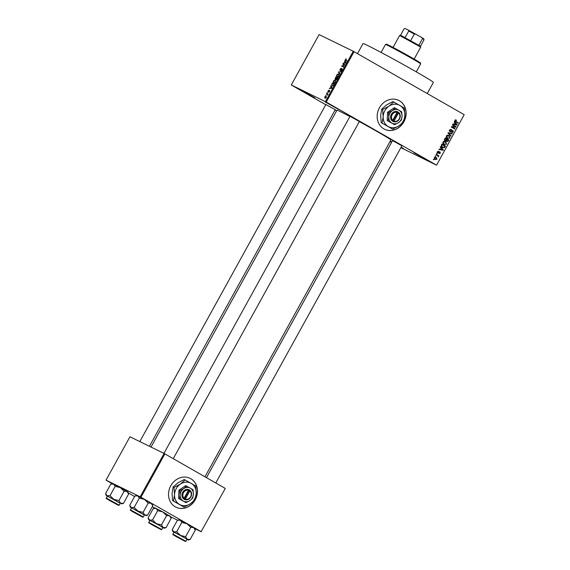 <?xml version="1.0" encoding="UTF-8"?>
<svg xmlns="http://www.w3.org/2000/svg" width="570" height="570" viewBox="0 0 570 570"><rect width="100%" height="100%" fill="white"/><g stroke="black" fill="none" stroke-linecap="round" stroke-linejoin="round"><path stroke-width="0.85" d="M301.594 90.438L314.747 97.812L301.594 90.438M390.251 141.146L391.811 141.93M401.187 147.11L403.453 148.542L401.031 147.402M414.034 152.753L427.186 160.127L414.034 152.753M325.328 102.023L338.473 109.397L325.328 102.023M170.772 485.768A16.067 14.086 116 0 0 175.959 507.207A16.067 14.086 116 0 0 195.246 499.762A16.067 14.086 116 0 0 190.059 478.323A16.067 14.086 116 0 0 170.772 485.768M175.902 507.179A16.067 14.086 116 0 0 195.132 499.705A16.067 14.086 116 0 0 190.002 478.294M379.413 107.823A16.067 14.086 116 0 0 384.6 129.262A16.067 14.086 116 0 0 403.881 121.816A16.067 14.086 116 0 0 398.694 100.377A16.067 14.086 116 0 0 379.413 107.823M384.536 129.233A16.067 14.086 116 0 0 403.767 121.759A16.067 14.086 116 0 0 398.637 100.349M392.53 140.619L401.914 145.799M325.876 104.524L335.253 109.697M350.016 116.301L359.392 121.481M357.483 53.651L363.047 43.562A40.171 1.104 28.9 0 1 367.629 45.486A40.171 1.104 28.9 0 1 407.457 66.854A40.171 1.104 28.9 0 1 433.392 82.394L427.236 93.544M151.014 447.065L336.963 110.21A30.801 0.848 28.9 0 1 340.475 111.684A30.801 0.848 28.9 0 1 349.894 116.522M291.284 84.98L325.434 101.645L353.25 51.257L319.1 34.585L291.284 84.98L325.762 104.723M335.067 110.038L336.578 110.908M390.058 141.488L391.576 142.358M400.874 147.673L436.577 165.207L464.18 114.67L436.577 165.207M434.326 157.698L436.242 157.427L437.012 159.23L435.124 159.514L434.326 157.698M436.064 154.655L436.271 154.285L438.864 155.767L438.245 155.902L438.458 156.615L438.123 156.885L437.903 155.802L436.064 154.655M437.632 151.706L438.971 151.271L437.988 151.941L438.116 152.674L440.054 151.962L440.325 153.23L439.107 153.665L439.947 153.031L439.897 152.368L437.974 153.088L437.632 151.706M437.475 152.368L438.401 152.717M438.729 151.798L439.092 152.105M441.344 145.094L441.942 144.003L445.512 146.048L444.543 147.644L442.363 147.537L441.344 145.094M444.685 139.03L445.327 137.876L448.896 139.921L448.255 141.075L446.795 141.588L446.267 140.762L445.106 140.769L444.685 139.03M447.992 133.052L448.191 132.682L452.373 133.622L452.16 134.007L448.519 133.081L451.126 135.874L450.913 136.258L447.992 133.052M452.38 125.094L452.587 124.723L456.157 126.761L455.936 127.16L452.209 127.096L455.067 128.734L454.867 129.105L451.298 127.067L451.518 126.661L455.238 126.725L452.38 125.094M456.349 120.562L455.359 120.591L455.409 121.146L458.301 122.871L458.102 123.248L455.679 121.859L454.953 120.334L455.523 119.892L456.506 120.163L456.349 120.562L455.095 119.949M353.25 51.257L354.055 51.692L326.232 102.08L436.356 165.058M354.055 51.692L464.18 114.67M454.105 121.966L454.326 121.581L457.268 124.752L457.047 125.143L452.822 124.296L453.043 123.904L454.283 124.189L454.995 122.899L454.105 121.966M449.416 131.029L450.186 131.406L452.901 130.437L453.293 132.055L451.611 132.568L452.872 131.834L452.259 130.715L451.155 131.706L449.986 131.784L449.595 130.031L451.483 129.483L449.994 130.302L450.243 131.435L449.082 130.872M452.687 130.801L451.796 130.487M447.521 135.133L448.946 135.46L450.029 137.976L447.4 138.36L446.324 137.263L446.367 135.881L447.521 135.133M444.137 141.253L445.562 141.588L446.645 144.103L444.016 144.488L442.94 143.383L442.983 142.008L444.137 141.253M440.225 147.11L440.446 146.718L443.389 149.896L443.168 150.288L438.943 149.44L439.157 149.048L440.403 149.333L441.116 148.043L440.225 147.11M436.649 153.594L437.368 153.508L436.649 153.594M435.238 156.151L435.957 156.066L435.238 156.151M433.3 159.664L434.012 159.586L433.3 159.664M325.655 95.261L326.147 95.033L325.655 95.261M327.066 92.703L327.558 92.475L327.066 92.703M330.643 86.227L330.857 85.835L332.26 87.958L329.36 88.55L330.358 88.136L331.07 86.847L330.643 86.227L331.405 86.661M335.374 80.27L335.495 82.151L333.664 83.078L333.137 82.351L333.421 81.132L334.326 80.22L335.31 80.235M338.751 74.15L338.879 76.024L337.048 76.95L336.521 76.23L336.799 75.005L337.711 74.093L338.694 74.107M340.034 69.155L341.394 68.257L340.247 69.305L340.176 70.231L342.178 68.77L342.15 70.103L340.924 70.937L341.9 70.003L341.694 69.162L339.977 70.609L340.262 69.291M344.522 61.083L344.736 60.691L346.14 62.814L343.24 63.405L344.237 62.992L344.95 61.703L344.522 61.083L345.285 61.517M345.598 60.634L345.384 59.458L346.46 58.959L345.541 60.071L347.173 60.933L346.973 61.311L345.52 60.598M342.798 64.211L343.005 63.833L345.028 64.823L342.314 65.999L343.938 66.797L343.738 67.167L341.708 66.177L344.415 65.001L342.798 64.211M338.409 72.162L341.245 71.685L338.758 72.076L339.998 73.929L339.784 74.321L338.409 72.162L339.093 72.554M335.067 79.572L335.737 76.993L337.768 77.983L336.051 79.914L335.851 79.308L335.039 79.558M336.051 79.914L336.158 79.487M332.004 86.12L331.754 84.21L332.36 83.12L334.383 84.104L333.443 85.721L331.918 86.077M328.042 91.97L328.064 90.837L329.04 90.153L328.213 91.578L329.667 90.53L329.603 91.563L328.705 92.219L329.467 90.901L328.028 91.955M326.475 93.772L326.681 93.402L328.156 94.121L327.458 95.261L327.501 94.364L326.475 93.772M327.771 94.513L327.244 94.143M326.204 96.216L326.289 97.57L324.964 98.24L324.757 96.822L326.161 96.188M164.096 453.449L129.946 436.777L106.013 480.139L140.163 496.812L164.096 453.449L164.901 453.884L140.961 497.247L201.124 531.646L225.278 488.44L201.124 531.646M164.901 453.884L225.057 488.291M170.701 516.84L177.626 520.225M194.84 528.625L201.338 531.803M106.013 480.139L112.269 483.745M128.293 492.907L134.591 496.513M152.311 506.637L154.791 508.062M140.961 497.247L140.163 496.812M359.328 121.602A30.801 0.848 28.9 0 1 390.892 139.978L204.965 476.798M391.647 142.222L390.151 141.324M326.232 102.08L325.434 101.645M346.339 59.223L345.847 58.945M344.031 63.348L343.454 63.021M344.764 63.291L344.237 62.992M345.677 62.116L344.95 61.703M345.513 62.579L345.114 61.945L344.544 62.978L346.09 62.907M345.833 62.351L345.114 61.945M345.057 63.27L344.544 62.978M344.957 64.951L343.005 63.833M343.881 66.897L341.929 65.778M344.807 65.222L344.415 65.001M340.582 70.459L340.176 70.231L340.582 70.459M341.565 70.815L341.102 70.545M339.1 72.084L338.608 71.799M338.181 74.364L337.711 74.093M337.86 76.993L336.521 76.23M338.872 76.045L338.402 74.435L336.799 75.005M338.153 76.85L337.803 76.651L338.644 75.91M337.041 75.119L337.191 76.544L337.803 76.651M337.697 78.111L335.737 76.993M337.326 78.24L336.72 77.94L336.222 79.529L337.554 78.368M336.649 79.772L336.222 79.529L336.649 79.772M336.136 79.045L336.222 79.529M336.478 77.826L335.773 77.477L335.274 79.201L336.713 77.955M335.709 79.444L335.274 79.201L335.709 79.444M335.146 78.667L335.274 79.201M334.804 80.491L334.326 80.22M334.476 83.12L333.137 82.351M335.488 82.165L335.017 80.562L333.421 81.132M334.768 82.971L334.419 82.771L335.26 82.037M333.657 81.246L333.806 82.671L334.419 82.771M334.312 84.239L332.36 83.12M333.942 84.367L332.388 83.605L331.797 85.358L332.21 85.749L333.243 85.536L334.17 84.495M332.139 85.714L331.797 85.358M330.151 88.493L329.574 88.158M330.885 88.436L330.358 88.136M331.797 87.26L331.07 86.847M331.633 87.723L331.234 87.082L330.664 88.122L332.21 88.051M331.954 87.495L331.234 87.082M331.177 88.414L330.664 88.122M328.598 91.791L328.213 91.578M329.246 92.041L328.883 91.834M328.106 94.214L326.681 93.402M326.282 97.57L325.89 96.529L324.757 96.822M324.964 96.936L325.727 98.19L325.156 97.862L326.083 97.456M455.223 120.014L456.171 120.477M454.924 120.377L455.359 120.591M454.817 120.854L455.409 121.146M455.85 121.474L458.301 122.871M456.228 124.246L457.268 124.752M455.907 124.552L457.047 125.143M455.893 124.581L452.986 123.996M456.192 124.21L455.345 123.263L454.774 124.303L456.77 124.766L456.192 124.21M454.91 123.056L455.345 123.263M454.34 124.089L454.774 124.303M452.551 124.794L456.157 126.761M455.045 126.725L455.936 127.16M455.067 128.734L452.209 127.096M450.279 129.376L451.326 129.882M449.566 130.095L449.994 130.302M452.865 131.848L453.293 132.055M451.896 130.416L452.573 130.751M450.663 131.463L451.155 131.706M451.062 133.33L452.16 134.007M450.998 133.444L448.17 132.732M448.091 132.874L448.519 133.081M450.101 135.368L451.126 135.874M448.198 135.168L448.861 135.909M449.595 137.769L450.029 137.976M447.899 138.139L447.037 138.125M446.388 137.391L448.512 138.303L449.609 137.74L448.732 135.831L447.357 135.154M446.353 135.909L447.614 137.997L446.46 137.434L447.35 137.733M448.732 135.831L446.787 136.116M445.284 137.954L448.896 139.921M447.82 140.868L448.255 141.075M445.74 140.505L446.267 140.762M445.02 140.256L444.664 140.377M446.274 140.861L446.937 141.182L447.913 140.704L448.269 140.056L447.208 139.443L446.638 140.555L447.001 141.218L445.847 140.655M444.479 139.985L445.312 140.391L446.787 139.208L447.208 139.443M446.132 140.305L446.638 140.555M446.787 139.208L445.541 138.489L444.935 139.693L445.377 140.427L444.222 139.864M445.106 138.282L445.541 138.489M444.493 139.479L444.935 139.693M444.671 139.066L445.099 139.279M444.821 141.296L445.483 142.037M446.21 143.889L446.645 144.103M444.522 144.267L443.652 144.246M443.004 143.512L445.127 144.424L446.224 143.868L445.348 141.959L443.98 141.282M442.976 142.03L444.237 144.125L443.075 143.554L443.973 143.861M445.348 141.959L443.403 142.243M441.907 144.075L445.512 146.048M444.051 147.402L444.543 147.644M442.911 147.338L442.021 147.316M441.273 146.518L441.843 146.811M441.422 146.604L444.158 147.331L444.892 146.177L442.156 144.616L441.786 146.518L442.79 147.281L441.636 146.718M441.722 144.402L442.156 144.616M441.144 146.205L441.786 146.518M441.351 145.072L441.786 145.286M442.349 149.39L443.389 149.896M440.46 149.233L443.168 150.288M442.014 149.725L439.107 149.141M442.042 149.696L442.89 149.91L441.465 148.407L440.888 149.447M441.03 148.2L441.465 148.407M438.009 151.285L438.807 151.67M437.603 151.755L437.988 151.941M438.893 151.399L439.171 152.66M439.94 153.038L440.325 153.23M439.199 152.026L439.876 152.354M436.841 153.252L437.368 153.508M436.228 154.356L438.864 155.767M437.753 155.667L438.245 155.902M437.974 156.38L438.458 156.615M435.43 155.81L435.957 156.066M435.494 157.142L435.929 157.74M436.627 159.044L437.012 159.23M435.33 159.144L434.696 159.222M434.304 157.726L435.302 159.13L434.426 158.702M434.29 158.645L435.452 159.208L436.649 159.009L436.036 157.797L434.732 157.156M436.036 157.797L434.689 157.918M433.485 159.329L434.012 159.586M385.498 44.474L386.41 44.211A19.416 0.534 28.9 0 1 388.612 45.151A19.416 0.534 28.9 0 1 407.636 55.354A19.416 0.534 28.9 0 1 420.396 62.971L420.66 63.883A20.085 0.556 -151.1 0 0 407.457 55.995A20.085 0.556 -151.1 0 0 387.778 45.443A20.085 0.556 -151.1 0 0 385.498 44.474A20.085 0.556 -151.1 0 0 385.484 44.481L381.095 52.433M416.264 71.849L420.653 63.897A20.085 0.556 -151.1 0 0 420.66 63.883M105.607 493.52L110.751 484.194L113.615 484.072L115.161 486.345L120.291 487.614L127.017 491.461L128.621 494.04L123.469 503.367L120.548 503.175L118.952 500.595L113.822 499.327L110.017 495.672L107.146 495.793L105.607 493.52L106.141 495.373L120.263 503.317M110.751 484.194L112.618 483.645L120.291 487.614L124.096 491.269L127.017 491.461L128.086 492.181L128.621 494.04M109.982 500.709L117.862 504.892L109.982 500.709M119.223 505.191L120.327 503.196L107.431 496.078L106.326 498.073L119.223 505.191L118.717 505.383L109.568 500.51L117.883 505.013L109.575 500.51C103.469 496.719 107.559 499.555 106.326 498.073M115.161 486.345L110.017 495.672M124.096 491.269L118.952 500.595M121.61 503.916L123.469 503.367M107.367 496.199L106.141 495.373M109.632 500.253L116.686 504.251L109.632 500.253M151.143 524.072L159.201 528.568L151.143 524.072M140.683 515.993L132.618 511.504L140.683 515.993M182.186 539.811L175.14 535.821L182.186 539.811M400.546 35.212L404.101 28.771L405.135 28.521L404.109 28.764L400.546 35.212L420.475 46.213L424.037 39.758L421.572 37.428L423.774 38.853L424.037 39.758L420.475 46.213L420.738 47.118L399.641 35.468L393.043 47.417M418.929 45.165L422.491 38.717M405.177 37.47L408.74 31.022L408.355 30.096L421.572 37.428M415.893 34.179L414.333 34.057L408.74 31.022M410.771 40.499L414.333 34.057M405.135 28.521L408.355 30.096M156.344 523.645L163.07 527.492L161.467 524.913L156.344 523.645L152.532 519.99L149.668 520.104L148.122 517.831L148.663 519.69L156.344 523.645M157.705 527.571L149.832 523.381L157.705 527.571M159.579 525.511L149.946 520.396L148.848 522.391L161.745 529.509L162.842 527.514L159.579 525.511M148.122 517.831L153.273 508.504L156.137 508.39L157.683 510.663L162.813 511.924L166.618 515.586L161.467 524.913M157.683 510.663L152.532 519.99M166.618 515.586L169.539 515.772L171.142 518.358L165.991 527.685L163.07 527.492L164.124 528.233L162.778 527.635M153.273 508.504L155.133 507.963L162.813 511.924L170.601 516.498L171.142 518.358M164.124 528.233L165.991 527.685M149.882 520.51L148.663 519.69M129.739 505.298L134.891 495.971L137.755 495.857L139.301 498.13L144.431 499.391L151.157 503.239L152.76 505.825L147.609 515.152L144.687 514.959L143.084 512.38L137.961 511.112L134.15 507.457L131.285 507.571L129.739 505.298L130.281 507.157L144.395 515.102M134.891 495.971L136.757 495.43L144.431 499.391L148.236 503.053L151.157 503.239L152.219 503.966L152.76 505.825M134.114 512.494L141.994 516.677L134.114 512.494M143.362 516.976L144.466 514.981L131.57 507.863L130.466 509.858L143.362 516.976L142.856 517.161L133.708 512.295L142.023 516.798L133.715 512.295C127.609 508.504 131.698 511.34 130.466 509.858M139.301 498.13L134.15 507.457M148.236 503.053L143.084 512.38M145.749 515.7L147.609 515.152M131.499 507.984L130.281 507.157M180.476 535.43L187.209 539.277L185.606 536.698L180.476 535.43L176.672 531.767L173.807 531.888L172.261 529.615L172.796 531.475L180.476 535.43M181.844 539.355L173.971 535.166L181.844 539.355M183.718 537.296L174.085 532.18L172.988 534.168L185.884 541.293L186.981 539.298L183.718 537.296M172.261 529.615L177.412 520.289L180.277 520.168L181.823 522.448L186.946 523.709L190.758 527.371L185.606 536.698M181.823 522.448L176.672 531.767M190.758 527.371L193.679 527.556L195.275 530.143L190.131 539.469L187.209 539.277L188.264 540.011L186.917 539.42M177.412 520.289L179.272 519.747L186.946 523.709L194.74 528.283L195.275 530.143M188.264 540.011L190.131 539.469M174.021 532.295L172.796 531.475M393.97 121.146L398.451 113.031L398.508 112.261L397.468 111.713A5.358 4.695 116 0 0 391.334 114.321A5.358 4.695 116 0 0 392.331 121.018L393.328 121.638L393.97 121.146A4.688 4.111 116 0 0 399.271 118.838A4.688 4.111 116 0 0 398.451 113.031M393.35 121.602A5.358 4.695 116 0 0 399.492 118.987A5.358 4.695 116 0 0 398.487 112.297M395.238 108.122L392.331 110.658L388.441 112.71L387.543 112.276L387.222 120.569L394.597 124.716L398.487 122.657L401.394 120.12L402.042 116.209L401.715 111.82L394.34 107.68L387.543 112.276M388.441 112.71L388.776 117.099L388.12 121.011L387.222 120.569M388.12 121.011L394.597 124.716M382.62 109.526L383.161 116.708L382.092 123.099L392.687 129.162L399.057 125.799L403.809 121.645L404.878 115.247A12.056 10.566 116 0 0 399.841 105.429A12.056 10.566 116 0 0 388.982 106.163A12.056 10.566 116 0 0 383.161 116.708A12.056 10.566 116 0 0 388.199 126.526A12.056 10.566 116 0 0 399.057 125.799A12.056 10.566 116 0 0 404.878 115.247L404.337 108.065L393.742 102.009L388.982 106.163L382.62 109.526L381.743 109.098L386.496 104.944L392.858 101.581L393.742 102.009M382.092 123.099L381.216 122.671L380.674 115.489L381.743 109.098M392.687 129.162L381.216 122.671M402.042 116.209A7.367 6.455 116 0 0 398.972 110.21A7.367 6.455 116 0 0 392.331 110.658A7.367 6.455 116 0 0 388.776 117.099A7.367 6.455 116 0 0 391.854 123.099A7.367 6.455 116 0 0 398.487 122.657A7.367 6.455 116 0 0 402.042 116.209M392.773 121.317L397.931 111.977L397.468 111.713L392.331 121.018M397.433 112.447A4.688 4.111 116 0 0 392.132 114.755A4.688 4.111 116 0 0 392.951 120.569M397.931 111.977L398.508 112.261M185.328 499.092L189.81 490.977L189.867 490.207L188.827 489.659A5.358 4.695 116 0 0 182.692 492.273A5.358 4.695 116 0 0 183.697 498.964L184.694 499.584L185.328 499.092A4.688 4.111 116 0 0 190.629 496.784A4.688 4.111 116 0 0 189.81 490.977M184.716 499.548A5.358 4.695 116 0 0 190.85 496.933A5.358 4.695 116 0 0 189.853 490.243M186.597 486.068L183.697 488.604L179.807 490.656L178.909 490.221L178.588 498.522L185.963 502.662L189.853 500.603L192.753 498.066L193.408 494.154L193.073 489.765L185.706 485.626L178.909 490.221M179.807 490.656L180.134 495.045L179.486 498.957L178.588 498.522M179.486 498.957L185.963 502.662M173.978 487.471L174.527 494.653L173.458 501.051L184.053 507.108L190.416 503.745L195.175 499.591L196.244 493.2A12.056 10.566 116 0 0 191.207 483.374A12.056 10.566 116 0 0 180.348 484.108A12.056 10.566 116 0 0 174.527 494.653A12.056 10.566 116 0 0 179.557 504.471A12.056 10.566 116 0 0 190.416 503.745A12.056 10.566 116 0 0 196.244 493.2L195.695 486.011L185.1 479.954L180.348 484.108L173.978 487.471L173.102 487.044L177.854 482.89L184.224 479.527L185.1 479.954M173.458 501.051L172.582 500.624L172.033 493.435L173.102 487.044M184.053 507.108L172.582 500.624M193.408 494.154A7.367 6.455 116 0 0 190.33 488.155A7.367 6.455 116 0 0 183.697 488.604A7.367 6.455 116 0 0 180.134 495.045A7.367 6.455 116 0 0 183.212 501.051A7.367 6.455 116 0 0 189.853 500.603A7.367 6.455 116 0 0 193.408 494.154M184.138 499.263L189.29 489.922L188.827 489.659L183.697 498.964M188.791 490.392A4.688 4.111 116 0 0 183.49 492.701A4.688 4.111 116 0 0 184.31 498.515M189.29 489.922L189.867 490.207M345.755 63.22L345.27 62.942M331.875 88.364L331.391 88.086M451.283 130.965L451.697 131.164M448.148 132.76L449.167 133.259M448.034 133.102L448.996 133.565M446.388 139.935L446.816 140.142M444.5 146.882L444.935 147.089M438.722 152.454L439.235 152.703M158.111 527.77L149.803 523.267L158.111 527.77M182.25 539.555L173.943 535.052L182.25 539.555M452.623 130.772L451.461 130.202M438.145 152.696L436.991 152.126M325.947 104.388L139.807 441.593M335.331 109.568L149.44 446.296M173.259 458.665L359.463 121.346M163.939 453.371L350.087 116.173M401.985 145.663L215.781 482.982M392.609 140.491L206.475 477.66M420.738 47.125L414.148 59.066M400.553 35.205L399.641 35.468M148.848 522.391C150.081 523.873 145.991 521.037 152.09 524.827L161.189 529.687L161.745 529.509M172.988 534.168C174.221 535.658 170.124 532.822 176.223 536.612L185.328 541.464L185.884 541.293"/></g></svg>
